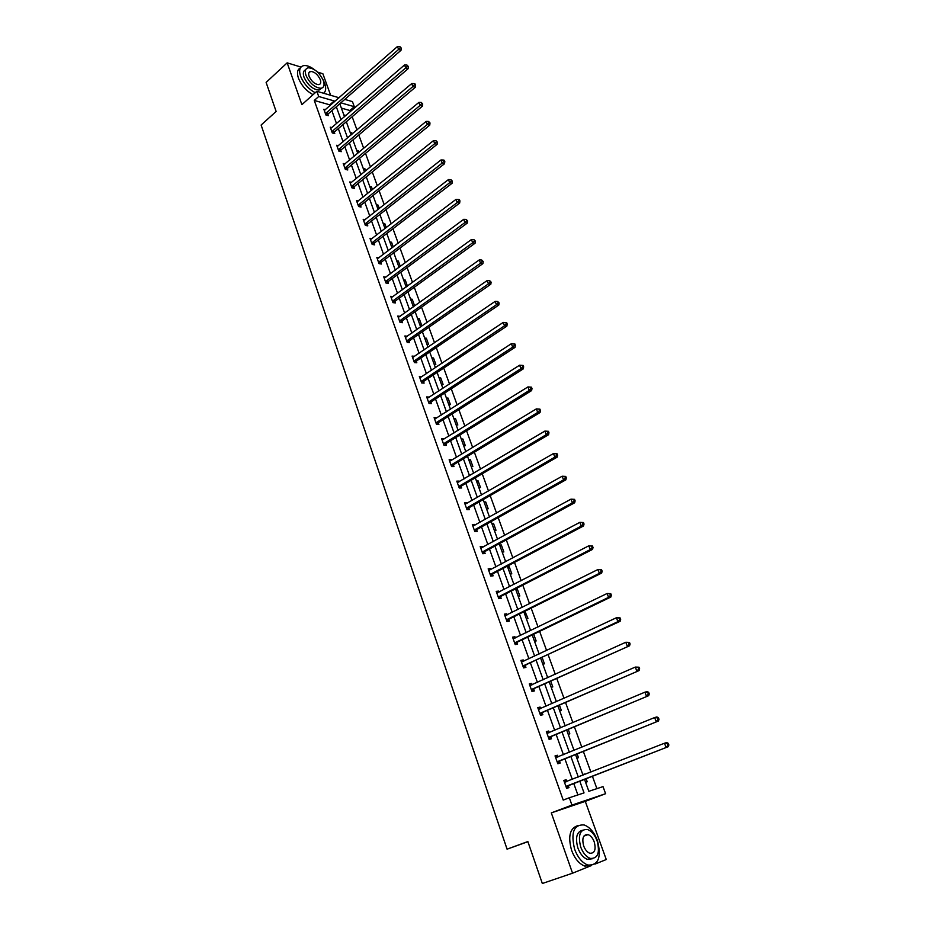 <?xml version="1.0" encoding="UTF-8"?>
<svg xmlns="http://www.w3.org/2000/svg" width="930" height="930" viewBox="0 0 930 930"><rect width="100%" height="100%" fill="white"/><g stroke="black" fill="none" stroke-linecap="round" stroke-linejoin="round"><path stroke-width="1.4" d="M330.65 95.29L322.873 73.737L317.595 72.133M300.983 67.065L287.161 62.845L301.89 104.66L316.839 91.291L339.09 97.743M594.909 864.133L606.267 859.529L585.284 801.369L551.316 812.89L572.555 873.2L542.33 883.5L527.856 841.545L507.071 849.171L261.121 125.039L276.129 111.46L266.12 82.41L287.161 62.845M572.555 873.2L591.666 865.446M344.786 99.394L352.447 101.614L354.307 106.694L340.845 102.835M350.343 111.716L349.901 110.507L354.307 106.694M596.909 788.64L592.398 776.248M590.887 772.086L583.354 751.428M581.831 747.232L574.415 726.888M572.868 722.645L565.58 702.615M564.022 698.337L556.826 678.609M555.257 674.285L548.177 654.86M546.596 650.512L539.621 631.365M538.028 626.983L531.158 608.127M529.554 603.71L522.788 585.144M521.16 580.68L514.499 562.394M512.86 557.907L506.304 539.888M504.653 535.366L498.189 517.626M496.527 513.069L490.168 495.585M488.494 490.994L482.217 473.777M480.543 469.162L474.358 452.201M472.673 447.551L466.581 430.834M464.884 426.161L458.885 409.7M457.165 405.003L451.259 388.775M449.539 384.044L443.715 368.059M441.983 363.316L436.251 347.564M434.508 342.786L428.858 327.267M427.103 322.466L421.534 307.167M419.779 302.343L414.28 287.277M412.525 282.429L407.108 267.573M405.341 262.702L400.005 248.078M398.226 243.183L392.972 228.757M391.181 223.851L386.008 209.634M384.206 204.705L379.103 190.697M377.301 185.744L372.279 171.934M370.466 166.97L365.502 153.357M363.688 148.37L358.806 134.966M356.981 129.956L352.168 116.738M584.517 779.317L588.853 791.302L603.012 786.617L605.604 793.697L571.938 805.089L569.323 797.754L584.028 792.895L579.797 781.154M585.284 801.369L605.604 793.697M507.071 849.171L527.915 841.697M555.129 756.16L557.372 755.241L555.036 755.916L557.837 763.751L560.174 763.065L559.546 761.31M557.372 755.241L557.977 756.95M537.924 708.044L540.121 707.079L537.773 707.637L540.516 715.298L542.864 714.728L542.248 713.019M540.121 707.079L540.656 708.579M521.091 660.963L523.241 659.951L520.881 660.393L523.567 667.891L525.927 667.426L525.322 665.752M523.241 659.951L523.706 661.253M504.606 614.87L506.722 613.812L504.351 614.149L506.978 621.496L509.349 621.135L508.757 619.496M506.722 613.812L507.117 614.928M488.471 569.741L490.54 568.637L488.157 568.881L490.738 576.065L493.121 575.821L492.54 574.205M490.54 568.637L490.877 569.567M472.673 525.555L474.707 524.415L472.312 524.543L474.835 531.588L477.218 531.437L476.66 529.868M474.707 524.415L474.974 525.159M457.2 482.263L459.188 481.089L456.793 481.136L459.257 488.029L461.652 487.971L461.106 486.425M459.188 481.089L459.397 481.67M442.041 439.867L443.994 438.646L441.587 438.6L444.005 445.354L446.412 445.389L445.865 443.877M427.184 398.307L429.102 397.052L426.684 396.924L429.055 403.539L431.462 403.667L430.939 402.178M412.711 357.515L414.501 356.295L412.083 356.074L414.408 362.572L416.826 362.77L416.303 361.317M400.156 316.328L397.773 316.037L400.04 322.408L402.469 322.687L401.958 321.269M385.938 277.128L383.73 276.791L385.962 283.022L388.391 283.383L387.891 281.988M372.012 238.673L369.977 238.301L372.163 244.416L374.592 244.846L374.104 243.474M358.375 200.95L356.469 200.543L358.62 206.541L361.061 207.053L360.573 205.704M345.018 163.936L343.228 163.506L345.332 169.4L347.774 169.969L347.309 168.644M331.917 127.608L330.243 127.166L332.301 132.944L334.753 133.583L334.289 132.293M577.879 794.929L573.764 783.502M572.287 779.387L564.917 758.903M563.429 754.73L556.175 734.561M554.664 730.352L547.514 710.485M545.991 706.242L538.958 686.677M537.412 682.388L530.484 663.113M528.938 658.8L522.102 639.805M520.544 635.457L513.813 616.753M512.244 612.359L505.618 593.945M504.025 589.515L497.504 571.369M495.899 566.905L489.471 549.025M487.855 544.538L481.519 526.926M479.903 522.404L473.661 505.048M472.022 500.491L465.872 483.402M464.233 478.811L458.176 461.966M456.514 457.362L450.55 440.762M448.876 436.124L443.006 419.767M441.32 415.094L435.531 398.982M433.845 394.297L428.137 378.417M426.44 373.697L420.813 358.05M419.105 353.295L413.559 337.881M411.851 333.114L406.387 317.921M404.655 313.119L399.272 298.146M397.54 293.334L392.239 278.57M390.495 273.734L385.276 259.191M383.52 254.332L378.371 239.987M376.615 235.116L371.535 220.98M369.768 216.086L364.769 202.159M363.002 197.23L358.062 183.501M356.283 178.572L351.424 165.04M349.645 160.076L344.844 146.742M343.054 141.767L338.334 128.619M336.532 123.62L331.882 110.67M330.08 105.66L329.778 104.823L314.27 100.452L563.22 800.091L569.323 797.754M325.465 109.705L323.838 109.252L325.884 114.983L328.325 115.646L327.872 114.367M338.427 145.685L336.707 145.254L338.787 151.079L341.229 151.683L340.764 150.381M351.656 182.35L349.82 181.931L351.947 187.883L354.388 188.418L353.912 187.093M365.165 219.713L363.188 219.329L365.362 225.386L367.792 225.851L367.303 224.502M378.94 257.808L376.824 257.447L379.033 263.632L381.463 264.027L380.963 262.644M393.006 296.635L390.716 296.321L392.972 302.622L395.401 302.936L394.89 301.529M405.689 337.346L407.317 336.218L404.887 335.963L407.189 342.391L409.607 342.624L409.095 341.194M419.86 377.836L421.767 376.569L419.349 376.394L421.685 382.951L424.103 383.114L423.58 381.649M434.566 418.977L436.507 417.744L434.101 417.651L436.484 424.347L438.902 424.417L438.367 422.929M449.574 460.954L451.55 459.757L449.144 459.757L451.585 466.581L453.991 466.569L453.445 465.047M464.895 503.793L466.906 502.642L464.512 502.723L467 509.698L469.394 509.594L468.836 508.036M466.906 502.642L467.151 503.304M480.531 547.538L482.589 546.41L480.194 546.596L482.74 553.71L485.123 553.513L484.553 551.92M482.589 546.41L482.891 547.247M496.492 592.189L498.596 591.108L496.213 591.387L498.805 598.664L501.189 598.362L500.607 596.735M498.596 591.108L498.957 592.131M512.802 637.794L514.941 636.759L512.57 637.143L515.22 644.571L517.591 644.165L516.999 642.502M514.941 636.759L515.371 637.957M529.461 684.375L531.635 683.387L529.286 683.887L531.995 691.467L534.343 690.955L533.739 689.258M531.635 683.387L532.134 684.782M546.48 731.98L548.7 731.027L546.352 731.643L549.13 739.397L551.467 738.769L550.851 737.037M548.7 731.027L549.27 732.631M563.871 780.619L566.138 779.724L563.812 780.456L566.637 788.373L568.962 787.629L568.335 785.862M566.138 779.724L566.765 781.491M314.27 100.452L318.711 96.499L316.839 91.291M551.316 812.89L571.938 805.089M334.509 101.765L334.207 100.94L318.711 96.499M578.297 777.027L570.88 756.485M569.381 752.312L562.069 732.073M560.546 727.865L553.362 707.939M551.827 703.685L544.736 684.062M543.19 679.772L536.215 660.44M534.645 656.115L527.775 637.085M526.194 632.714L519.428 613.963M517.836 609.557L511.175 591.096M509.57 586.656L503.002 568.463M501.386 563.999L494.923 546.073M493.295 541.574L486.913 523.916M485.286 519.382L478.997 501.991M477.357 497.422L471.161 480.287M469.511 475.695L463.407 458.804M461.745 454.189L455.735 437.553M454.061 432.903L448.144 416.512M446.447 411.827L440.622 395.68M438.925 390.972L433.171 375.069M431.474 370.338L425.812 354.656M424.092 349.901L418.512 334.44M416.779 329.662L411.293 314.433M409.549 309.632L404.132 294.624M402.388 289.8L397.052 275.013M395.308 270.165L390.042 255.587M388.287 250.716L383.102 236.359M381.335 231.465L376.22 217.306M374.441 212.4L369.408 198.439M367.629 193.51L362.665 179.757M360.875 174.817L355.981 161.262M354.191 156.287L349.366 142.929M347.564 137.942L342.81 124.771M341.008 119.772L336.323 106.787M339.799 103.753L344.507 116.75M346.32 121.76L351.098 134.955M352.9 139.942L357.748 153.322M359.55 158.298L364.467 171.876M366.269 176.828L371.256 190.604M373.046 195.544L378.103 209.517M379.893 214.435L385.02 228.606M386.799 233.511L392.007 247.892M393.774 252.774L399.063 267.363M400.818 272.223L406.189 287.033M407.945 291.869L413.385 306.9M415.129 311.713L420.651 326.965M422.383 331.754L427.998 347.227M429.718 351.993L435.414 367.699M437.123 372.442L442.901 388.38M444.61 393.088L450.469 409.27M452.166 413.955L458.118 430.381M459.804 435.031L465.837 451.701M467.511 456.328L473.637 473.242M475.311 477.846L481.531 495.016M483.182 499.584L489.494 517.01M491.145 521.556L497.55 539.249M499.189 543.759L505.688 561.708M507.315 566.184L513.918 584.412M515.522 588.864L522.23 607.371M523.823 611.777L530.635 630.563M532.216 634.946L539.121 654.011M540.702 658.347L547.712 677.714M549.27 682.015L556.396 701.685M557.942 705.94L565.173 725.912M566.696 730.131L574.043 750.405M575.554 754.59L583.017 775.178M349.901 110.507L341.368 108.101M582.784 774.539L584.586 774.562M586.086 778.701L587.214 781.781L585.598 782.304M577.112 753.963L578.472 757.683L576.856 758.159M568.242 729.48L569.823 733.84L568.195 734.282M559.465 705.277L561.267 710.253L559.639 710.648M550.781 681.341L552.804 686.921L551.176 687.282M542.19 657.65L544.434 663.834L542.795 664.148M533.692 634.225L536.145 640.979L534.506 641.258M524.915 611.231L527.949 618.369L526.299 618.613M515.604 589.074L517.254 588.876L519.835 595.99L518.184 596.2M507.594 566.963L509.245 566.8L511.802 573.856L510.151 574.019M499.666 545.085L501.328 544.957L503.851 551.932L502.2 552.071M491.819 523.427L493.481 523.334L495.992 530.24L494.33 530.344M484.053 501.991L485.716 501.933L488.204 508.768L486.541 508.838M476.369 480.775L478.032 480.74L480.496 487.506L478.822 487.553M468.755 459.769L470.429 459.769L472.859 466.465L471.185 466.476M461.222 438.972L462.896 439.007L465.302 445.633L463.628 445.61M453.77 418.384L455.444 418.442L457.827 425.01L456.153 424.964M446.388 397.994L448.062 398.087L450.422 404.597L448.748 404.504M439.076 377.813L440.75 377.94L443.087 384.369L441.413 384.264M431.834 357.829L433.52 357.98L435.833 364.351L434.147 364.211M424.661 338.043L426.347 338.218L428.637 344.53L426.951 344.356M417.57 318.444L419.256 318.641L421.523 324.896L419.837 324.698M410.537 299.03L412.223 299.262L414.466 305.459L412.781 305.226M403.574 279.814L405.259 280.07L407.456 286.115M405.794 285.952L407.363 286.184M396.68 260.772L398.366 261.051L400.319 266.433M398.877 266.852L399.598 266.968M389.844 241.916L391.542 242.219L393.25 246.95M383.079 223.235L384.776 223.572L386.252 227.652M376.371 204.74L378.068 205.1L379.324 208.553M369.733 186.407L371.43 186.791L372.465 189.627M363.165 168.249L364.862 168.656L365.664 170.888M356.643 150.265L358.341 150.695L358.945 152.334M350.192 132.444L351.889 132.897L352.272 133.955M343.798 114.785L345.669 115.739M329.778 104.823L334.207 100.94M344.333 116.273L345.495 115.262M350.715 133.897L351.889 132.897M357.155 151.683L358.341 150.695M363.665 169.644L364.862 168.656M370.233 187.767L371.43 186.791M376.859 206.053L378.068 205.1M383.544 224.525L384.776 223.572M390.298 243.172L391.542 242.219M397.122 261.993L398.366 261.051M404.004 280.988L405.259 280.07M410.944 300.181L412.223 299.262M417.965 319.548L419.256 318.641M425.057 339.113L426.347 338.218M432.206 358.864L433.52 357.98M439.437 378.812L440.75 377.94M446.726 398.947L448.062 398.087M454.096 419.291L455.444 418.442M461.536 439.844L462.896 439.007M469.057 460.594L470.429 459.769M476.648 481.554L478.032 480.74M484.321 502.723L485.716 501.933M492.075 524.113L493.481 523.334M499.898 545.724L501.328 544.957M507.803 567.556L509.245 566.8M515.801 589.62L517.254 588.876M523.869 611.905L525.334 611.173M582.819 774.644L584.4 774.027M325.837 113.146L328.278 113.809L401.016 50.278L398.61 49.441L325.419 113.693M400.26 47.697L401.225 48.035L399.807 46.523L400.26 47.697L398.61 49.441L397.482 46.5L324.291 110.531M328.278 113.809L327.279 115.367M401.016 50.278L401.225 48.035M399.807 46.523L397.482 46.5M323.594 93.244C325.942 91.396 326.302 88.106 324.698 83.375L322.931 79.55M314.247 69.517C310.225 66.507 306.702 65.216 303.68 65.623C299.727 66.646 298.693 70.169 300.588 76.19C303.599 83.537 308.481 89.059 315.224 92.733M300.367 67.937C297.368 69.483 296.728 72.889 298.437 78.155C301.448 85.502 306.319 91.001 313.061 94.674M321.675 88.141L319.083 90.059C312.933 89.594 307.911 85.304 304.017 77.213C302.727 73.214 303.285 70.727 305.691 69.738M323.361 80.608C319.443 72.505 314.398 68.239 308.225 67.797C305.366 68.518 304.622 71.064 305.993 75.4C309.899 83.514 314.921 87.804 321.083 88.28C324.012 87.559 324.768 85.002 323.361 80.608M309.12 76.341C311.631 81.561 314.875 84.328 318.839 84.63C320.722 84.165 321.21 82.514 320.304 79.689C317.781 74.47 314.538 71.715 310.562 71.424C308.714 71.901 308.225 73.528 309.12 76.341M597.444 840.569C594.2 832.234 589.748 827.026 584.098 824.945C573.764 824.457 570.613 832.571 574.647 849.299C577.844 857.623 582.238 862.866 587.853 865.051C598.467 865.528 601.663 857.379 597.444 840.569M577.588 825.701C569.823 828.316 567.823 836.547 571.601 850.38C574.787 858.681 579.181 863.923 584.796 866.097L591.399 865.481M592.457 858.739L587.423 859.39C583.377 857.82 580.204 854.042 577.902 848.055C575.124 837.802 576.658 831.85 582.529 830.223M597.106 840.79C594.77 834.78 591.561 831.013 587.504 829.502C580.041 829.142 577.774 835 580.715 847.067C583.029 853.066 586.202 856.844 590.248 858.413C597.851 858.762 600.141 852.891 597.106 840.79M583.668 845.94C585.156 849.799 587.214 852.24 589.818 853.24C594.7 853.461 596.177 849.683 594.235 841.883C592.724 838.023 590.666 835.593 588.051 834.605C583.226 834.373 581.762 838.151 583.668 845.94M332.254 131.095L334.695 131.734L408.096 68.715L405.689 67.913L331.847 131.653M407.352 66.17L408.317 66.483L406.898 64.984L407.352 66.17L405.689 67.913L404.55 64.949L330.696 128.456M334.695 131.734L333.684 133.304M408.096 68.715L408.317 66.483M406.898 64.984L404.55 64.949M338.741 149.23L341.182 149.835L415.245 87.339L412.839 86.583L338.322 149.777M414.513 84.816L415.466 85.118L415.013 83.921L414.048 83.619L414.513 84.816L412.839 86.583L411.688 83.572L337.172 146.556M341.182 149.835L340.148 151.416M415.245 87.339L415.466 85.118M414.048 83.619L411.688 83.572M345.286 167.528L347.727 168.097L422.464 106.148L420.058 105.427L344.867 168.074M421.732 103.648L422.697 103.939L421.267 102.44L421.732 103.648L420.058 105.427L418.895 102.393L343.705 164.819M347.727 168.097L346.669 169.702M422.464 106.148L422.697 103.939M421.267 102.44L418.895 102.393M351.889 186L354.33 186.546L429.753 125.143L427.358 124.457L351.47 186.546M429.032 122.667L429.997 122.946L428.567 121.446L429.032 122.667L427.358 124.457L426.184 121.388L350.296 183.268M354.33 186.546L353.249 188.162M429.753 125.143L429.997 122.946M428.567 121.446L426.184 121.388M358.562 204.658L361.003 205.158L437.112 144.336L434.717 143.673L358.143 205.205M436.414 141.883L437.367 142.151L435.938 140.651L436.414 141.883L434.717 143.673L433.531 140.581L356.957 201.88M361.003 205.158L359.898 206.809M437.112 144.336L437.367 142.151M435.938 140.651L433.531 140.581M365.304 223.491L367.734 223.956L444.552 163.715L442.169 163.099L364.874 224.025M443.866 161.297L444.819 161.541L444.342 160.297L443.377 160.041L443.866 161.297L442.169 163.099L440.971 159.972L363.676 220.677M367.734 223.956L366.606 225.63M444.552 163.715L444.819 161.541M443.377 160.041L440.971 159.972M372.105 242.509L374.534 242.939L452.073 183.291L449.678 182.71L371.675 243.044M451.387 180.897L452.34 181.129L450.899 179.641L451.387 180.897L449.678 182.71L448.469 179.56L370.466 239.661M374.534 242.939L373.372 244.637M452.073 183.291L452.34 181.129M450.899 179.641L448.469 179.56M378.975 261.702L381.405 262.109L459.653 203.077L457.269 202.531L378.533 262.248M458.99 200.706L459.943 200.927L459.455 199.648L458.502 199.427L458.99 200.706L457.269 202.531L456.049 199.346L377.313 258.831M381.405 262.109L380.207 263.818M459.653 203.077L459.943 200.927M458.502 199.427L456.049 199.346M385.904 281.093L388.333 281.453L467.325 223.049L464.942 222.549L385.462 281.627M466.662 220.712L467.616 220.922L466.174 219.422L466.662 220.712L464.942 222.549L463.71 219.329L384.23 278.186M388.333 281.453L387.113 283.197M467.325 223.049L467.616 220.922M466.174 219.422L463.71 219.329M392.913 300.681L395.343 300.995L475.067 243.242L472.696 242.777L392.46 301.204M474.428 240.928L475.381 241.114L473.928 239.626L474.428 240.928L472.696 242.777L471.452 239.522L391.216 297.728M395.343 300.995L394.088 302.762M475.067 243.242L475.381 241.114M473.928 239.626L471.452 239.522M399.981 320.455L402.411 320.734L482.903 263.632L480.531 263.213L399.528 320.978M482.263 261.353L483.216 261.528L481.763 260.04L482.263 261.353L480.531 263.213L479.264 259.923L398.273 317.467M402.411 320.734L401.121 322.536M482.903 263.632L483.216 261.528M481.763 260.04L479.264 259.923M407.131 340.415L409.549 340.671L490.808 284.243L488.448 283.871L406.677 340.95M490.191 281.999L491.133 282.15L489.68 280.662L490.191 281.999L488.448 283.871L487.169 280.546L405.399 337.392M409.549 340.671L408.224 342.496M490.808 284.243L491.133 282.15M489.68 280.662L487.169 280.546M414.338 360.596L416.756 360.794L498.794 305.063L496.434 304.738L413.885 361.119M498.189 302.855L499.143 302.982L497.678 301.506L498.189 302.855L496.434 304.738L495.155 301.378L412.606 357.527M416.756 360.794L415.396 362.654M498.794 305.063L499.143 302.982M497.678 301.506L495.155 301.378M421.627 380.963L424.045 381.126L506.873 326.116L504.513 325.814L421.162 381.486M506.28 323.931L507.222 324.047L506.699 322.687L505.757 322.571L506.28 323.931L504.513 325.814L503.223 322.419L419.872 377.859M424.045 381.126L422.65 383.021M506.873 326.116L507.222 324.047M505.757 322.571L503.223 322.419M431.404 401.667L428.974 401.551L431.404 401.667L515.034 347.378L512.686 347.134L428.521 402.062M514.453 345.228L515.394 345.321L514.871 343.949L513.93 343.856L514.453 345.228L512.686 347.134L511.372 343.693L427.219 398.4M431.381 401.679L429.962 403.585M515.034 347.378L515.394 345.321M513.93 343.856L511.372 343.693M438.832 422.406L436.379 422.36L438.832 422.406L523.288 368.873L520.94 368.664L435.949 422.848M522.718 366.746L523.66 366.827L523.125 365.444L522.183 365.362L522.718 366.746L520.94 368.664L519.614 365.199L434.636 419.151M438.786 422.441L437.344 424.371M523.288 368.873L523.66 366.827M522.183 365.362L519.614 365.199M443.936 443.331L446.342 443.366L531.623 390.588L529.275 390.437L443.459 443.843M531.065 388.507L532.007 388.566L531.472 387.171L530.53 387.101L531.065 388.507L529.275 390.437L527.938 386.926L442.122 440.111M446.342 443.366L444.807 445.365M531.623 390.588L532.007 388.566M530.53 387.101L527.938 386.926M451.527 464.547L453.933 464.535L540.039 412.548L537.714 412.432L451.038 465.058M539.505 410.49L537.714 412.432L536.354 408.898L539.9 409.119L538.97 409.084L539.505 410.49L540.446 410.537L539.9 409.119M449.69 461.28L536.354 408.898L538.97 409.084M453.933 464.535L452.34 466.581M540.039 412.548L540.446 410.537M459.188 485.972L461.594 485.925L548.561 434.728L546.236 434.682L458.699 486.483M548.037 432.717L546.236 434.682L544.864 431.101L548.421 431.322L547.491 431.288L548.037 432.717L548.967 432.752L548.421 431.322M457.339 482.67L544.864 431.101L547.491 431.288M461.594 485.925L459.943 488.006M548.561 434.728L548.967 432.752M466.941 507.629L469.336 507.536L557.163 457.165L554.85 457.165L466.442 508.129M556.663 455.189L554.85 457.165L553.466 453.538L557.035 453.747L556.105 453.747L556.663 455.189L557.593 455.2L557.035 453.747M465.07 504.281L553.466 453.538L556.105 453.747M469.336 507.536L467.627 509.663M557.163 457.165L557.593 455.2M474.765 529.507L477.148 529.368L565.87 479.845L563.557 479.892L474.265 530.007M565.382 477.904L563.557 479.892L562.15 476.23L565.742 476.427L564.824 476.451L565.382 477.904L566.312 477.892L565.742 476.427M472.882 526.124L562.15 476.23L564.824 476.451M477.148 529.368L475.393 531.553M565.87 479.845L566.312 477.892M482.67 551.618L485.053 551.42L574.67 502.77L572.369 502.863L482.17 552.118M574.194 500.875L572.369 502.863L570.95 499.166L574.554 499.364L573.636 499.398L574.194 500.875L575.124 500.84L574.554 499.364M480.764 548.189L570.95 499.166L573.636 499.398M485.053 551.42L483.228 553.676M480.717 548.037L481.473 548.026M574.67 502.77L575.124 500.84M490.668 573.961L493.04 573.717L583.563 525.95L581.262 526.101L490.156 574.461M583.11 524.09L581.262 526.101L579.832 522.358L583.459 522.544L582.54 522.602L583.11 524.09L584.028 524.032L583.459 522.544M488.738 570.485L579.832 522.358L582.54 522.602M493.04 573.717L491.145 576.019M488.657 570.253L489.599 570.253M583.563 525.95L584.028 524.032M498.736 596.548L501.119 596.246L592.561 549.386L590.271 549.595L498.224 597.025M592.119 547.572L590.271 549.595L588.818 545.805L592.457 545.98L591.538 546.061L592.119 547.572L593.038 547.491L592.457 545.98M496.794 593.014L588.818 545.805L591.538 546.061M501.119 596.246L499.131 598.618M496.678 592.701L497.817 592.712M592.561 549.386L593.038 547.491M506.897 619.357L509.268 619.008L601.652 573.089L599.373 573.345L506.385 619.845M601.233 571.311L599.373 573.345L597.909 569.52L601.559 569.683L600.652 569.788L601.233 571.311L602.152 571.206L601.559 569.683M504.932 615.788L597.909 569.52L600.652 569.788M509.268 619.008L507.199 621.461M504.792 615.393L506.118 615.416M601.652 573.089L602.152 571.206M515.15 642.421L517.51 642.025L610.847 597.048L608.58 597.362L514.627 642.909M610.452 595.328L608.58 597.362L607.092 593.503L610.766 593.654L609.859 593.77L610.452 595.328L611.359 595.2L610.766 593.654M513.162 638.805L607.092 593.503L609.859 593.77M517.51 642.025L515.348 644.548M512.988 638.317L514.523 638.375M610.847 597.048L611.359 595.2M523.485 665.729L620.147 621.287L617.88 621.659L522.962 666.206M619.764 619.601L617.88 621.659L616.392 617.753L620.077 617.892L619.171 618.043L619.764 619.601L620.67 619.45L620.077 617.892M521.474 662.067L616.392 617.753L619.171 618.043M525.845 665.275L523.578 667.891M521.277 661.497L523.009 661.579M620.147 621.287L620.67 619.45M531.913 689.293L629.552 645.792L531.39 689.769M629.192 644.153L627.297 646.234L625.785 642.27L629.494 642.409L628.587 642.572L629.192 644.153L630.098 643.99L629.494 642.409M529.891 685.573L625.785 642.27L628.587 642.572M534.273 688.793L531.972 691.397M529.647 684.922L531.588 685.038M629.552 645.792L630.098 643.99M540.435 713.112L639.073 670.588L539.9 713.577M638.724 668.996L636.829 671.088L635.295 667.077L639.015 667.205L638.108 667.391L638.724 668.996L639.631 668.798L639.015 667.205M538.389 709.346L635.295 667.077L638.108 667.391M542.783 712.554L540.458 715.147M538.11 708.59L540.26 708.753M639.073 670.588L639.631 668.798M549.049 737.188L648.698 695.663L548.502 737.653M648.373 694.117L646.455 696.221L644.909 692.176L647.14 691.618L648.64 692.28L647.745 692.501L648.373 694.117L649.268 693.896L648.64 692.28M546.98 733.375L644.909 692.176L647.745 692.501M551.385 736.572L549.037 739.141M546.677 732.526L549.037 732.735M648.698 695.663L649.268 693.896M557.756 761.531L658.428 721.029L557.21 761.996M658.126 719.529L656.196 721.645L654.627 717.553L656.859 716.937L658.382 717.646L657.498 717.89L658.126 719.529L659.01 719.285L658.382 717.646M555.663 757.659L654.627 717.553L657.498 717.89M560.093 760.856L557.721 763.414M555.326 756.718L557.907 756.985M658.428 721.029L659.01 719.285M566.556 786.152L668.275 746.685L566.01 786.594M667.996 745.244L666.054 747.371L664.473 743.233L666.694 742.559L668.24 743.314L667.356 743.582L667.996 745.244L668.879 744.965L668.24 743.314M564.44 782.223L664.473 743.233L667.356 743.582M568.881 785.408L566.486 787.942M564.068 781.177L566.882 781.502M668.275 746.685L668.879 744.965M325.535 113.518L327.976 114.181M331.952 131.467L334.393 132.107M338.427 149.602L340.868 150.207M344.972 167.9L347.413 168.47M351.575 186.372L354.016 186.907M358.248 205.019L360.689 205.53M364.978 223.851L367.42 224.316M371.779 242.87L374.22 243.3M378.65 262.062L381.079 262.458M385.578 281.453L388.008 281.813M392.576 301.029L395.006 301.355M399.644 320.803L402.074 321.083M406.794 340.775L409.212 341.019M414.001 360.933L416.419 361.142M421.29 381.312L423.708 381.474M428.649 401.888L431.055 402.004M436.077 422.673L438.483 422.755M443.587 443.668L445.993 443.703M451.166 464.884L453.573 464.872M458.827 486.309L461.234 486.25M466.569 507.966L468.964 507.861M474.393 529.844L476.788 529.693M482.298 551.943L484.693 551.746M490.284 574.287L492.668 574.043M498.364 596.862L500.735 596.56M506.525 619.671L508.896 619.334M514.767 642.735L517.126 642.339M523.102 666.043L525.462 665.589M531.518 689.607L533.878 689.095M538.586 709.358L539.226 709.206M540.039 713.415L542.388 712.845M547.177 733.386L547.979 733.177M548.642 737.49L550.99 736.862M555.873 757.683L556.942 757.369M557.349 761.833L559.686 761.147M564.65 782.246L566.312 781.723M566.149 786.431L568.474 785.699M308.795 73.04L310.562 71.424M319.083 90.059L321.083 88.28M583.854 836.117L588.051 834.605M587.423 859.39L590.248 858.413M587.853 865.051L584.796 866.097M443.854 443.377L446.261 443.412M451.41 464.616L453.817 464.605M459.048 486.076L461.454 486.018M466.767 507.757L469.162 507.652M474.567 529.658L476.95 529.507M482.449 551.792L484.832 551.595M490.401 574.159L492.784 573.903M498.457 596.758L500.828 596.456M506.583 619.601L508.954 619.252M514.813 642.688L517.173 642.281M523.125 666.019L525.485 665.566"/></g></svg>
